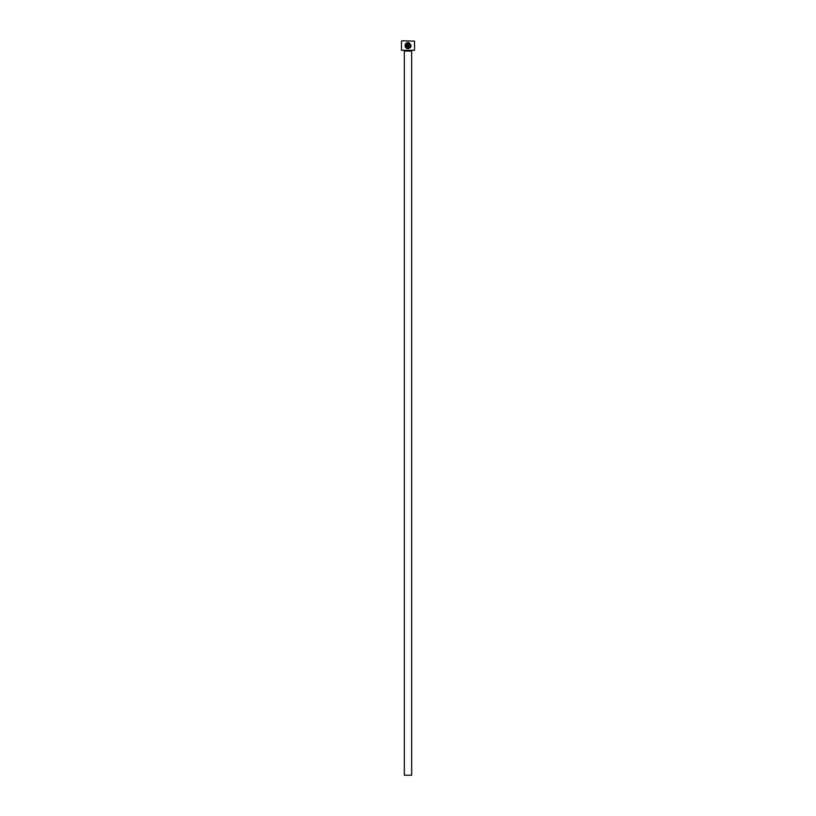 <?xml version="1.0" encoding="UTF-8"?>
<svg xmlns="http://www.w3.org/2000/svg" width="816" height="816" viewBox="0 0 816 816"><rect width="100%" height="100%" fill="white"/><g stroke="black" fill="none" stroke-linecap="round" stroke-linejoin="round"><path stroke-width="0.61" stroke-dasharray="4.08 3.06" d="M410.458 46.084L408.051 48.073L406.756 47.705M405.613 45.339L406.113 44.115L405.674 43.676L405.236 44.411M406.399 48.205L408.051 48.685L410.173 47.828M411.111 45.747L408.938 42.687M406.827 46.849L407.745 45.92L407.745 42.565L406.113 43.248L406.552 43.676M412.162 50.592L403.838 50.592L412.162 50.592M414.528 50.266L401.472 50.266M401.472 41.126L414.528 41.126M401.798 50.592L414.202 50.592M414.202 40.8L401.798 40.8M404.328 775.2L411.672 775.2M406.521 45.92L405.909 45.92M407.133 43.35L406.827 46.226M408.357 42.565L408.357 46.849L408.969 46.849L408.969 43.35M411.672 51.082L404.328 51.082"/><path stroke-width="1.22" d="M406.756 47.705L405.613 45.339M406.113 44.115C405.144 46.226 405.787 47.542 408.051 48.073C410.887 46.981 411.193 45.41 408.969 43.35L408.969 46.849L408.357 46.849L408.357 42.565C412.019 44.788 411.917 46.828 408.051 48.685C405.185 48.001 404.389 46.339 405.674 43.676L406.113 44.115M410.173 47.828L410.825 46.91M410.836 46.9L411.111 45.747M408.938 42.687L408.357 42.565M406.827 46.226L407.133 43.35L406.113 43.248L407.745 42.565L407.745 45.92L406.827 46.849L405.909 45.92L406.521 45.92M414.528 50.266L401.472 50.266L414.528 50.266L414.528 41.126L401.798 40.8L414.528 41.126M411.672 775.2L404.328 775.2L404.328 51.082L411.672 51.082L411.672 775.2M401.472 50.266L401.472 41.126M406.552 43.676L407.133 43.35M407.745 42.565L406.113 43.248M405.909 45.92L406.827 46.849M405.236 44.411L405.287 46.93L406.399 48.205M408.969 43.35L409.571 43.687M409.785 43.88L410.458 46.084"/></g></svg>
